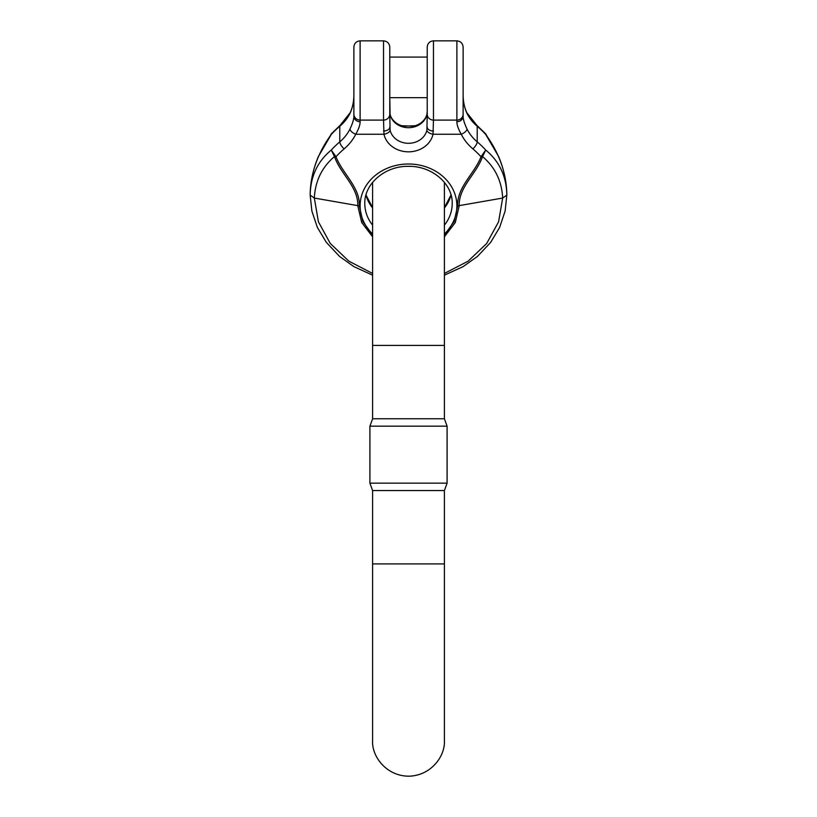 <?xml version="1.0" encoding="UTF-8"?>
<svg xmlns="http://www.w3.org/2000/svg" width="817" height="817" viewBox="0 0 817 817"><rect width="100%" height="100%" fill="white"/><g stroke="black" fill="none" stroke-linecap="round" stroke-linejoin="round"><path stroke-width="1.23" d="M372.603 207.6L365.975 194.977L372.603 207.589L372.603 182.354L372.603 418.764L444.397 418.764L447.093 426.168L369.907 426.168L369.907 483.164L447.093 483.164L447.093 426.168M444.397 563.914L444.397 490.557L372.603 490.557L372.603 740.284L372.603 563.914L444.397 563.914L444.397 740.284C445.439 755.306 432.162 774.853 410.063 776.15C387.258 776.957 371.48 756.93 372.603 740.284M444.397 418.764L444.397 345.407L372.603 345.407L372.603 275.176L353.863 266.608L339.566 256.446L326.33 242.363L317.364 227.422L311.88 211.062L310.174 195.11L314.331 198.051C315.219 181.047 321.929 167.219 334.449 156.588L334.602 156.874C340.485 173.95 358.367 186.96 357.795 205.761L361.706 222.52L372.603 236.777M444.397 490.557L447.093 483.164M353.873 114.155A6.24 5.954 0 0 0 360.113 120.099L360.113 40.85C356.324 41.218 354.241 43.301 353.873 47.09L353.873 116.116C353.965 118.965 352.678 123.255 350.023 128.974A6.24 2.87 26.5 0 0 355.752 134.243C358.704 128.984 360.164 124.817 360.113 121.743L360.113 120.099L383.53 120.099L383.53 40.85C387.319 41.218 389.403 43.301 389.77 47.09L389.77 114.155A6.24 5.954 180 0 1 383.53 120.099L383.97 134.243A24.97 21.63 180 0 0 408.5 151.829A24.97 21.63 180 0 0 433.03 134.243A6.24 3.064 12.4 0 1 426.903 130.107L427.23 114.155A6.24 5.954 0 0 0 433.47 120.099L433.47 40.85C429.681 41.218 427.597 43.301 427.23 47.09L427.23 114.155M360.113 121.743A6.24 5.617 0 0 1 353.873 116.116L353.873 111.858M389.77 57.088L389.77 97.672L427.23 97.672L427.23 111.326L427.23 47.09L427.23 57.088L389.77 57.088L427.23 57.088M389.77 113.543L389.77 97.672L390.097 114.503A6.24 3.064 -12.4 0 0 390.066 114.176C391.496 120.028 395.877 124.041 403.19 126.216L415.557 125.716C417.701 125.481 425.524 121.049 426.934 114.166L427.23 111.326L427.23 113.543M463.127 114.155A6.24 5.954 180 0 1 456.887 120.099L456.887 40.85C460.676 41.218 462.759 43.301 463.127 47.09L463.127 116.116C463.035 118.965 464.322 123.255 466.977 128.974A6.24 2.87 153.5 0 1 461.248 134.243C458.296 128.984 456.836 124.817 456.887 121.743L456.887 120.099L433.47 120.099L433.03 134.243L461.248 134.243A53.064 45.956 0 0 0 472.859 148.868A92.086 79.749 180 0 1 481.019 156.741L485.727 150.062C499.463 161.398 506.499 176.411 506.826 195.11L502.669 198.051C501.781 181.047 495.071 167.219 482.551 156.588L482.398 156.874C476.515 173.95 458.633 186.96 459.205 205.761L455.294 222.52L444.397 236.777M456.887 121.743A6.24 5.617 180 0 0 463.127 116.116L463.127 111.858M350.023 113.359A6.24 2.87 -153.5 0 1 350.166 112.715C352.699 107.323 353.935 101.083 353.873 94.016C353.965 101.145 352.678 107.599 350.023 113.359A46.824 40.554 0 0 1 339.78 126.267A98.326 85.152 180 0 0 331.273 134.458L331.385 133.845M466.977 113.359A6.24 2.87 -26.5 0 0 466.834 112.715C464.301 107.323 463.065 101.083 463.127 94.016C463.035 101.145 464.322 107.599 466.977 113.359A46.824 40.554 180 0 0 477.22 126.267A98.326 85.152 0 0 1 485.727 134.458L485.615 133.845M353.873 97.672L353.873 57.088L353.873 97.672M426.903 130.107A18.73 16.217 0 0 1 408.5 143.302A18.73 16.217 0 0 1 390.097 130.107L389.77 114.155M331.273 134.458C317.537 153.361 310.501 173.49 310.174 194.834C310.246 184.489 312.145 173.909 315.842 163.083L318.181 156.884L331.273 134.458M485.727 134.458C499.463 153.361 506.499 173.49 506.826 194.834C506.754 184.489 504.855 173.909 501.158 163.083L498.819 156.884L485.727 134.458M372.603 234.959L362.85 221.55L359.357 205.904C360.021 186.981 342.527 173.755 335.981 156.741L331.273 150.062C317.537 161.398 310.501 176.411 310.174 195.11L310.174 195.11M426.934 114.176A6.24 3.064 -167.6 0 0 426.903 114.503L426.934 114.176C425.504 120.028 421.123 124.041 413.81 126.226L401.443 125.716C399.299 125.491 391.476 121.049 390.066 114.176L390.066 114.176M463.127 97.672L463.127 57.088L463.127 97.672M444.397 234.959L454.15 221.55L457.643 205.904C456.979 186.981 474.473 173.755 481.019 156.741A4.677 2.298 13 0 0 482.398 156.874M353.873 94.026C353.935 101.094 352.699 107.323 350.166 112.715L340.107 125.369A6.24 2.185 -130.2 0 0 339.78 126.267L339.78 141.872A98.326 85.152 180 0 0 331.273 150.062L334.449 156.588A4.677 0.664 130.3 0 0 335.103 155.935M390.097 130.107A6.24 3.064 167.6 0 1 383.97 134.243L355.752 134.243A53.064 45.956 180 0 1 344.141 148.868A92.086 79.749 0 0 0 335.981 156.741A4.677 2.298 167 0 1 334.602 156.874M389.77 127.227A6.24 3.768 180 0 1 383.53 130.996M463.127 94.026C463.065 101.094 464.301 107.323 466.834 112.715L476.893 125.369A6.24 2.185 -49.8 0 1 477.22 126.267L477.22 141.872A98.326 85.152 0 0 1 485.727 150.062L482.551 156.588A4.677 0.664 49.7 0 1 481.897 155.935M427.23 127.227A6.24 3.768 0 0 0 433.47 130.996M350.166 112.715L340.107 125.369A6.24 2.185 49.8 0 1 340.158 125.328M466.834 112.715L476.893 125.369L485.461 133.631L476.893 125.369A6.24 2.185 130.2 0 0 476.842 125.328M426.903 114.503A18.73 16.217 0 0 1 408.5 127.697A18.73 16.217 0 0 1 390.097 114.503M451.045 195.049A43.699 37.848 0 0 1 444.397 207.978M372.603 207.978A43.699 37.848 0 0 1 365.955 195.049M372.603 225.145A43.699 37.848 0 0 1 364.801 203.556C364.116 184.05 384.848 165.841 408.5 166.341C432.152 165.841 452.884 184.05 452.199 203.556A43.699 37.848 0 0 1 444.397 225.145M350.023 128.974A46.824 40.554 0 0 1 339.78 141.872A6.24 2.185 49.8 0 0 344.141 148.868M466.977 128.974A46.824 40.554 180 0 0 477.22 141.872A6.24 2.185 130.2 0 1 472.859 148.868M444.397 233.989A48.387 41.902 180 0 0 452.72 188.89A48.387 41.902 180 0 0 408.5 164.003A48.387 41.902 180 0 0 364.28 188.89A48.387 41.902 180 0 0 372.603 233.989M372.603 273.45L348.859 261.164L330.282 243.456L318.416 221.815L314.331 198.051L359.357 205.904M444.397 273.45L468.141 261.164L486.718 243.456L498.584 221.815L502.669 198.051L457.643 205.904M444.397 345.407L444.397 182.354M372.603 418.764L369.907 426.168M372.603 490.557L369.907 483.164M383.53 40.85L360.113 40.85L383.53 40.85C387.319 41.228 389.403 43.301 389.77 47.1M433.47 40.85L456.887 40.85L433.47 40.85C429.681 41.228 427.597 43.301 427.23 47.1M506.826 195.11L505.12 211.062L499.636 227.422L490.67 242.363L477.434 256.446L463.137 266.608L444.397 275.176M340.107 125.369L331.539 133.631L340.107 125.369M444.397 207.6L451.025 194.977L444.397 207.589M310.174 194.834C310.246 184.499 312.145 173.909 315.842 163.094L318.181 156.884L331.273 133.937M360.113 40.85C356.324 41.228 354.241 43.301 353.873 47.1M506.826 194.834C506.754 184.499 504.855 173.909 501.158 163.094L498.819 156.884L485.727 133.937M456.887 40.85C460.676 41.228 462.759 43.301 463.127 47.1"/></g></svg>
